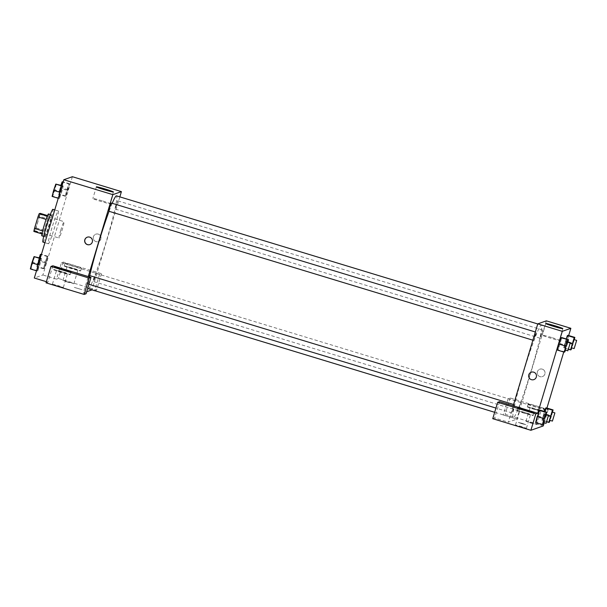 <?xml version="1.0" encoding="UTF-8"?>
<svg xmlns="http://www.w3.org/2000/svg" width="607" height="607" viewBox="0 0 607 607"><rect width="100%" height="100%" fill="white"/><g stroke="black" fill="none" stroke-linecap="round" stroke-linejoin="round"><path stroke-width="0.46" stroke-dasharray="3.04 2.28" d="M60.814 230.106A8.566 0.615 106.9 0 0 59.038 238.043A8.566 0.615 106.9 0 0 62.111 230.03A8.566 0.615 106.9 0 0 64.016 221.661A8.566 0.615 106.9 0 0 60.814 230.106M36.299 222.648A8.566 0.615 106.9 0 0 34.523 230.592A8.566 0.615 106.9 0 0 37.596 222.579A8.566 0.615 106.9 0 0 39.501 214.203A8.566 0.615 106.9 0 0 36.299 222.648M39.508 216.38L36.063 227.875A11.055 0.789 106.9 0 1 34.849 231.092L43.021 233.581A11.055 0.789 106.9 0 0 44.235 230.357L47.68 218.861L39.508 216.38A11.055 0.789 106.9 0 0 40.176 213.345M34.849 231.092L33.848 231.449M43.021 233.581L41.974 233.923M42.657 230.895L46.102 219.4M42.687 230.903A11.055 0.789 106.9 0 0 42.02 233.93M47.68 218.861A11.055 0.789 106.9 0 0 48.348 215.834L47.543 215.591M46.132 219.408A11.055 0.789 106.9 0 1 47.346 216.191L48.348 215.834M48.507 213.96A11.419 0.812 -73.1 0 1 46.049 224.833A11.419 0.812 -73.1 0 1 41.906 235.804M44.63 236.631A11.419 0.812 106.9 0 0 48.772 225.66A11.419 0.812 106.9 0 0 51.231 214.787A11.419 0.812 106.9 0 0 46.951 226.047A11.419 0.812 106.9 0 0 44.584 236.639A11.419 0.812 106.9 0 0 44.63 236.631M44.235 230.357L36.063 227.875M42.922 242.094A17.125 1.222 106.9 0 0 49.076 226.07A17.125 1.222 106.9 0 0 52.892 209.324M51.921 227.875A17.125 1.222 106.9 0 0 48.37 243.756A17.125 1.222 106.9 0 0 54.524 227.724A17.125 1.222 106.9 0 0 58.34 210.986A17.125 1.222 106.9 0 0 51.921 227.875M40.844 258.711L41.466 258.491L39.933 264.523L37.778 270.775L37.156 270.995L40.844 258.711L41.466 258.491L39.933 264.523L37.778 270.775L37.156 270.995L40.844 258.711L40.176 258.506M62.604 186.197L63.219 185.977L61.686 192.009L59.532 198.261L58.917 198.481L60.45 192.449L62.604 186.197L63.219 185.977L61.686 192.002L59.532 198.254L58.917 198.481L62.597 186.197L61.937 185.992M46.261 262.292L44.106 268.544L43.492 268.764L47.171 256.473L47.794 256.26L46.261 262.292L47.794 256.26L47.171 256.473L45.024 262.725L43.492 268.757L44.106 268.544L46.261 262.292L39.447 260.221L37.3 266.473L36.678 266.693L39.197 257.8M72.385 176.713L42.9 275.001L34.318 278.029M68.932 183.959L69.547 183.739L68.014 189.779L65.859 196.031L65.245 196.251L66.778 190.211L68.932 183.959L69.547 183.739L65.867 196.023L65.245 196.251L68.932 183.967L63.075 182.183M98.266 234.112A3.923 3.908 -109.4 0 0 93.455 239.166A3.923 3.908 -109.4 0 0 101.05 237.785A3.923 3.908 -109.4 0 0 98.266 234.112A3.923 3.908 70.6 0 1 98.448 241.571A3.923 3.908 70.6 0 1 93.455 239.166A3.923 3.908 70.6 0 1 98.266 234.112M61.436 262.763L99.571 274.356L101.475 273.681L63.34 262.087L61.436 262.763L56.519 279.144L42.9 275.001M119.845 196.873L91.953 289.827M65.108 263.248A8.566 0.448 -163.3 0 1 73.705 265.396A8.566 0.448 -163.3 0 1 81.482 268.195A8.566 0.448 -163.3 0 1 73.151 266.17A8.566 0.448 -163.3 0 1 65.078 263.279A8.566 0.448 -163.3 0 1 65.108 263.248M64.289 265.98A8.566 0.448 16.7 0 0 64.259 266.01A8.566 0.448 16.7 0 0 72.332 268.893A8.566 0.448 16.7 0 0 80.663 270.927A8.566 0.448 16.7 0 0 72.886 268.127A8.566 0.448 16.7 0 0 64.289 265.98M72.939 268.302L77.931 270.107L66.998 266.83L72.939 268.302M67.893 282.285L62.9 280.48L68.454 281.83L73.834 283.757L67.893 282.285M63.34 262.087L58.424 278.469L56.519 279.144M101.475 273.681L96.559 290.063L58.424 278.469M94.791 290.692L96.559 290.063M99.571 274.356L94.677 290.654M102.113 200.811A8.885 0.463 16.7 0 0 92.856 198.519A8.885 0.463 16.7 0 0 101.24 201.516A8.885 0.463 16.7 0 0 109.882 203.626A8.885 0.463 16.7 0 0 102.113 200.811M52.855 265.79L47.938 282.172L46.382 281.694M89.927 244.575A3.923 3.908 -109.4 0 0 92.37 239.553A3.923 3.908 -109.4 0 0 87.317 237.17M53.811 269.683A8.566 0.448 16.7 0 0 53.78 269.705A8.566 0.448 16.7 0 0 61.853 272.596A8.566 0.448 16.7 0 0 70.184 274.63A8.566 0.448 16.7 0 0 62.4 271.822A8.566 0.448 16.7 0 0 53.811 269.683L54.6 266.974M62.453 271.997L67.445 273.81L56.512 270.525L62.453 271.997M57.407 285.988L52.414 284.175L57.969 285.533L63.348 287.46L57.407 285.988M47.938 282.172L46.033 282.839M86.073 293.765L83.349 292.938L88.265 276.557M81.854 289.66L74.35 287.392L81.869 289.653M86.68 291.762L83.349 292.938M94.313 277.543L93.425 281.519L94.965 277.505L95.914 273.325L94.313 277.543M88.986 276.777L87.097 283.75L89.586 275.555M116.066 205.029L115.178 209.005L116.719 204.991L117.675 200.811L116.066 205.029M108.85 211.236L111.347 203.042M89.783 275.616A48.522 3.467 106.9 0 0 87.894 287.695M88.265 288.704A48.522 3.467 106.9 0 0 105.701 243.286A48.522 3.467 106.9 0 0 116.506 195.856M112.204 203.307A48.522 3.467 106.9 0 0 109.055 211.297M523.264 372.933A48.522 3.467 106.9 0 0 513.196 417.927A48.522 3.467 106.9 0 0 530.624 372.508A48.522 3.467 106.9 0 0 541.429 325.079A48.522 3.467 106.9 0 0 523.264 372.933M534.668 336.49L536.269 332.264L535.382 336.24L533.781 340.459L534.668 336.49M519.243 406.773L518.355 410.742L519.896 406.736L520.844 402.547L519.243 406.773M512.915 409.004L512.027 412.972L513.56 408.966L514.516 404.778L512.915 409.004M540.996 334.252L540.109 338.228L541.649 334.222L542.605 330.033L540.996 334.252M513.196 405.779L508.279 422.161L516.861 419.134L503.241 414.991L505.145 414.323L543.28 425.917M546.346 320.845L516.861 419.134M521.777 423.663L525.859 424.672L522.164 423.352L518.348 422.419L521.777 423.663L518.348 422.419L522.164 423.345L525.859 424.672L521.777 423.663M530.958 423.109L536.899 424.581L531.52 422.654L525.966 421.296L530.958 423.109M520.472 426.804L526.413 428.276L521.034 426.349L515.48 424.999L520.472 426.804M492.755 418.693L494.659 418.018L508.279 422.161M535.048 409.459L530.055 407.646L540.996 410.931L535.048 409.459M527.354 406.804A8.566 0.448 16.7 0 0 527.324 406.827A8.566 0.448 16.7 0 0 535.397 409.717A8.566 0.448 16.7 0 0 543.728 411.751A8.566 0.448 16.7 0 0 535.951 408.951A8.566 0.448 16.7 0 0 527.354 406.804M528.173 404.072A8.566 0.448 -163.3 0 1 536.77 406.22A8.566 0.448 -163.3 0 1 544.547 409.019A8.566 0.448 -163.3 0 1 536.216 406.986A8.566 0.448 -163.3 0 1 528.143 404.095A8.566 0.448 -163.3 0 1 528.173 404.072M524.562 413.155L519.577 411.349L525.131 412.699L530.51 414.627L524.562 413.155M516.868 410.499A8.566 0.448 16.7 0 0 516.838 410.529A8.566 0.448 16.7 0 0 524.911 413.42A8.566 0.448 16.7 0 0 533.242 415.446A8.566 0.448 16.7 0 0 525.465 412.646A8.566 0.448 16.7 0 0 516.868 410.499M499.576 401.637L494.659 418.018M546.285 410.211L508.15 398.609L510.062 397.942L548.197 409.535L546.285 410.211L546.937 408.048M510.062 397.942L505.145 414.323M548.197 409.535L544.229 422.768M508.15 398.609L503.241 414.991M552.507 412.176L551.543 415.954L544.737 413.883L542.582 420.127L541.96 420.355L545.647 408.071M549.388 422.206L542.582 420.135L546.27 407.851L544.737 413.875M574.26 339.662L573.296 343.441L566.49 341.369L568.023 335.33L564.335 347.614L563.721 347.834L565.246 341.809M566.49 341.369L564.335 347.621L563.721 347.834L567.401 335.557M560.162 343.6L558.008 349.844L557.385 350.072L558.008 349.852L560.162 343.6L561.695 337.568L560.162 343.6L566.968 345.671L565.451 350.087M558.926 344.04L561.073 337.788M537.165 416.554L539.319 410.302M538.409 416.114L539.942 410.082L538.409 416.106L536.254 422.358L535.632 422.586L536.254 422.366L538.409 416.114L545.215 418.185L543.69 422.601M568.691 335.534L563.751 352.007M551.558 337.492A8.885 0.463 16.7 0 0 542.301 335.193A8.885 0.463 16.7 0 0 550.686 338.198A8.885 0.463 16.7 0 0 559.328 340.307A8.885 0.463 16.7 0 0 551.558 337.492M533.864 379.618L533.864 379.618A3.923 3.908 -109.4 0 0 536.247 374.618A3.923 3.908 -109.4 0 0 531.254 372.212L531.254 372.212M542.263 369.132A3.923 3.908 -109.4 0 0 537.453 374.193A3.923 3.908 -109.4 0 0 545.048 372.804A3.923 3.908 -109.4 0 0 542.263 369.132A3.923 3.908 70.6 0 1 542.446 376.59A3.923 3.908 70.6 0 1 537.453 374.193A3.923 3.908 70.6 0 1 542.263 369.132M567.932 341.893L566.968 345.671M565.109 349.989L567.598 341.794M564.821 351.923L558.008 349.852M573.296 343.441L571.779 347.857M571.437 347.75L573.926 339.556M571.149 349.693L564.335 347.621M568.539 349.306L563.721 347.834M570.277 343.334L565.254 341.802L566.232 338.949M546.179 414.406L545.215 418.185M543.348 422.502L545.845 414.308M543.06 424.437L536.254 422.366M551.543 415.954L550.025 420.37M549.676 420.264L552.173 412.077M542.582 420.135L541.96 420.355L544.479 411.463M546.786 421.819L541.96 420.355M548.523 415.848L543.493 414.315M56.413 183.906L54.88 189.938L52.726 196.19L52.103 196.41M53.902 190.279L53.014 194.255L54.554 190.249L55.503 186.061L53.902 190.279M61.686 192.009L54.88 189.938M59.532 198.261L52.726 196.19M58.917 198.481L58.249 198.277M60.45 192.449L60.032 192.32M63.219 185.977L62.043 185.621M53.879 190.279L52.991 194.248L54.531 190.241L55.48 186.053L53.879 190.279M62.741 181.675L59.054 193.959L58.431 194.179L60.95 185.287M60.23 188.049L59.342 192.017L60.882 188.011L61.831 183.83L60.23 188.049M68.014 189.779L61.208 187.707M65.859 196.031L59.054 193.959M65.245 196.251L58.431 194.179M66.778 190.211L59.972 188.14M69.547 183.739L63.189 181.812M60.207 188.041L59.319 192.017L60.859 188.003L61.808 183.822L60.207 188.041M34.652 256.42L30.972 268.704L30.35 268.924M32.148 262.801L31.261 266.769L32.793 262.763L33.749 258.574L31.238 266.761L33.726 258.567L32.125 262.793M39.933 264.523L33.119 262.452M37.778 270.775L30.972 268.704M37.156 270.995L36.488 270.79M38.696 264.963L38.279 264.834M41.466 258.491L40.29 258.134M40.988 254.189L39.447 260.221M38.476 260.562L37.588 264.538L39.121 260.524L40.077 256.344L37.566 264.531L40.054 256.336L38.453 260.555M44.106 268.544L37.3 266.473M43.492 268.764L36.678 266.693M45.024 262.725L38.211 260.653M47.171 256.473L41.322 254.697M47.794 256.26L41.435 254.325M34.523 230.592L59.038 238.043M39.501 214.203L64.016 221.661M51.231 214.787L50.358 214.521M44.584 236.639L43.712 236.373M58.34 210.986L54.759 209.893M48.37 243.756L44.918 242.701M65.078 263.279L64.259 266.01M81.482 268.195L80.663 270.927M73.834 283.757L77.931 270.107M62.9 280.48L66.998 266.83M96.361 186.857L92.856 198.519M113.38 191.964L109.882 203.626M70.996 271.898L70.184 274.63M63.348 287.46L67.445 273.81M52.414 284.175L56.512 270.525M541.429 325.079L537.741 323.956M513.196 417.927L494.675 412.297M532.878 340.186L533.781 340.459M535.336 331.983L536.269 332.264M520.844 402.547L95.914 273.325M518.355 410.742L93.425 281.519M514.516 404.778L513.583 404.497M512.027 412.972L495.934 408.079M88.918 284.304L87.097 283.75M542.605 330.033L117.675 200.811M540.109 338.228L115.178 209.005M536.899 424.581L540.996 410.931M525.966 421.296L530.055 407.646M528.143 404.095L527.324 406.827M544.547 409.019L543.728 411.751M526.413 428.276L530.51 414.627M515.48 424.999L519.577 411.349M517.657 407.798L516.838 410.529M534.061 412.714L533.242 415.446M545.799 323.531L542.301 335.193M562.826 328.637L559.328 340.307"/><path stroke-width="0.91" d="M47.3 216.175L39.174 213.702L40.176 213.345L47.543 215.591M42.657 230.895L34.516 228.422A11.055 0.789 106.9 0 0 33.848 231.449L41.974 233.923M34.516 228.422L37.96 216.927A11.055 0.789 106.9 0 1 39.174 213.702M46.102 219.4L37.96 216.927M41.906 235.804A11.419 0.812 -73.1 0 1 41.86 235.804A11.419 0.812 -73.1 0 1 44.402 224.643A11.419 0.812 -73.1 0 1 48.507 213.96L50.358 214.521M54.759 209.893L52.892 209.324A17.125 1.222 106.9 0 0 46.473 226.214A17.125 1.222 106.9 0 0 42.922 242.094L44.918 242.701M46.382 281.694L34.318 278.029L63.811 179.74L72.385 176.713L121.415 191.622L119.845 196.873M91.953 289.827L94.654 290.738M105.61 189.149A8.885 0.463 -163.3 0 1 113.38 191.964A8.885 0.463 -163.3 0 1 104.738 189.854A8.885 0.463 -163.3 0 1 96.361 186.857A8.885 0.463 -163.3 0 1 105.61 189.149M88.265 276.557L52.855 265.79L50.95 266.458L89.085 278.059L90.989 277.384L88.265 276.557L112.841 194.65L63.811 179.74M112.841 194.65L121.415 191.622M87.438 244.644A3.923 3.908 70.6 0 1 87.256 237.193A3.923 3.908 70.6 0 1 92.249 239.59A3.923 3.908 70.6 0 1 87.438 244.644M87.317 237.17A3.923 3.908 -109.4 0 0 87.552 244.606A3.923 3.908 -109.4 0 0 89.927 244.575M54.63 266.951A8.566 0.448 -163.3 0 1 63.219 269.098A8.566 0.448 -163.3 0 1 70.996 271.898A8.566 0.448 -163.3 0 1 62.673 269.865A8.566 0.448 -163.3 0 1 54.6 266.974A8.566 0.448 -163.3 0 1 54.63 266.951M50.95 266.458L46.033 282.839L84.168 294.441L86.073 293.765L90.989 277.384M89.085 278.059L84.168 294.441M91.93 289.911L86.68 291.762M513.583 404.497L89.586 275.555L88.986 276.777M535.336 331.983L111.347 203.042L109.738 207.268L108.85 211.236L532.878 340.186M109.055 211.297A48.522 3.467 106.9 0 0 98.334 243.71A48.522 3.467 106.9 0 0 89.783 275.616M87.894 287.695A48.522 3.467 106.9 0 0 88.265 288.704L494.675 412.297M537.741 323.956L116.506 195.856A48.522 3.467 106.9 0 0 112.204 203.307M513.196 405.779L499.576 401.637L497.672 402.312L535.806 413.906L537.711 413.238L513.196 405.779L537.772 323.872L546.346 320.845L570.861 328.304L568.691 335.534M497.672 402.312L492.755 418.693L530.89 430.287L543.28 425.917L544.229 422.768M517.688 407.775A8.566 0.448 -163.3 0 1 526.284 409.915A8.566 0.448 -163.3 0 1 534.061 412.714A8.566 0.448 -163.3 0 1 525.73 410.689A8.566 0.448 -163.3 0 1 517.657 407.798A8.566 0.448 -163.3 0 1 517.688 407.775M535.806 413.906L530.89 430.287M550.025 420.37L549.388 422.206L548.774 422.419L552.461 410.135L545.647 408.063L546.27 407.851L545.647 408.063L544.479 411.463M571.779 347.857L571.149 349.693L570.527 349.905L574.214 337.621L567.401 335.55L568.023 335.33L567.401 335.55L566.232 338.949M565.451 350.087L564.821 351.923L564.199 352.143L557.385 350.072L558.918 344.04L561.073 337.78L561.695 337.568L561.073 337.78L568.501 339.639L567.932 341.893M546.133 412.373L539.319 410.302L539.942 410.082L539.319 410.302L535.632 422.586L537.165 416.554L543.978 418.625L546.133 412.373L546.748 412.153L546.179 414.406M563.751 352.007L546.937 408.048M537.711 413.238L562.287 331.331L570.861 328.304M555.056 325.822A8.885 0.463 -163.3 0 1 562.826 328.637A8.885 0.463 -163.3 0 1 554.183 326.536A8.885 0.463 -163.3 0 1 545.799 323.531A8.885 0.463 -163.3 0 1 555.056 325.822M562.287 331.331L537.772 323.872M531.254 372.212A3.923 3.908 -109.4 0 0 531.428 379.671A3.923 3.908 70.6 0 1 531.254 372.212A3.923 3.908 70.6 0 1 536.247 374.618A3.923 3.908 70.6 0 1 531.428 379.671A3.923 3.908 -109.4 0 0 533.864 379.618M564.199 352.143L567.886 339.852M570.322 342.621L567.598 341.794L565.997 346.013L565.109 349.989L567.833 350.816L570.322 342.621L567.833 350.816M557.385 350.072L558.926 344.04L565.732 346.104M568.501 339.639L561.695 337.568M574.214 337.621L574.837 337.401L574.26 339.662M576.65 340.39L573.926 339.556L572.325 343.782L571.437 347.75L574.161 348.577L576.65 340.39L574.161 348.577M570.527 349.905L568.539 349.306M572.06 343.873L570.277 343.334M574.837 337.401L568.023 335.33M543.69 422.601L543.06 424.437L542.446 424.657L543.978 418.625M548.569 415.135L545.845 414.308L544.236 418.527L543.348 422.502L546.072 423.329L548.569 415.135L546.072 423.329M542.446 424.657L535.632 422.586M546.748 412.153L539.942 410.082M552.461 410.135L553.076 409.915L552.507 412.176M554.897 412.904L552.173 412.077L550.564 416.296L549.676 420.264L552.4 421.099L554.897 412.904L552.4 421.099M548.774 422.419L546.786 421.819M550.306 416.387L548.523 415.848M553.076 409.915L546.27 407.851M58.249 198.277L52.103 196.41L53.636 190.378L55.791 184.126L62.043 185.621M60.032 192.32L53.636 190.378M61.937 185.992L55.791 184.126M60.95 185.287L62.119 181.888L63.189 181.812M63.075 182.183L62.119 181.888M36.488 270.79L30.35 268.924L31.883 262.892L34.038 256.64L40.29 258.134M38.279 264.834L31.883 262.892M40.176 258.506L34.038 256.64M39.197 257.8L40.366 254.401L41.435 254.325M41.322 254.697L40.366 254.401M43.712 236.373L41.86 235.804M495.934 408.079L88.918 284.304"/></g></svg>
